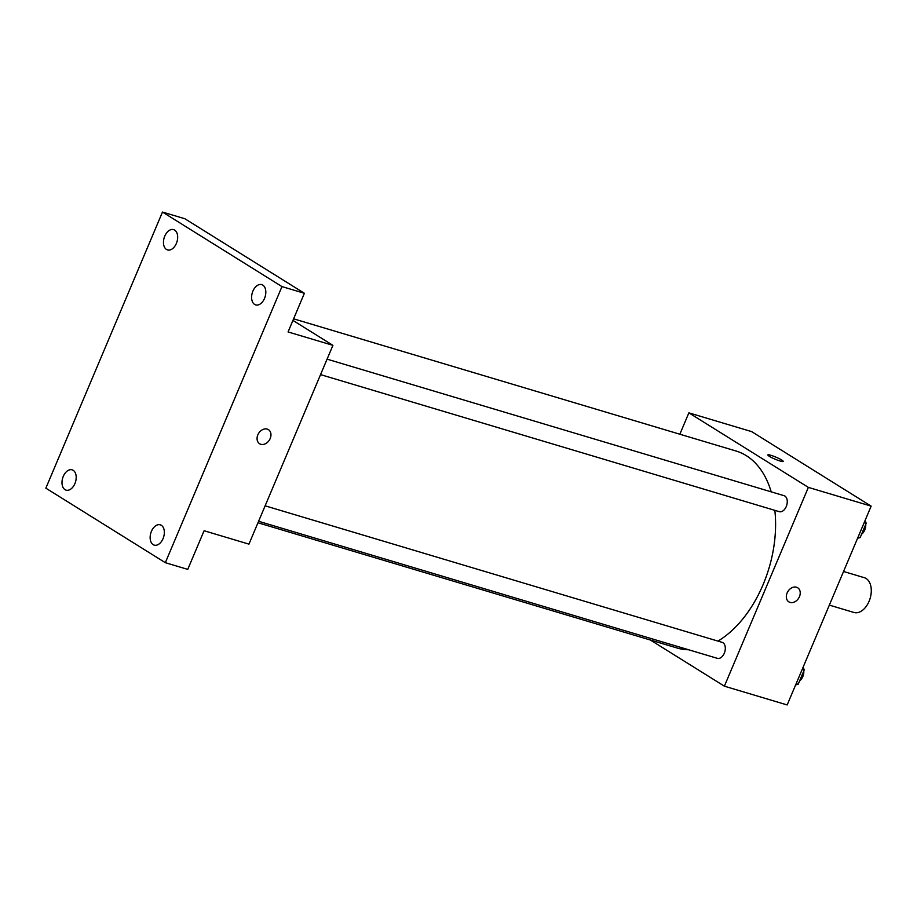 <?xml version="1.0" encoding="UTF-8"?>
<svg xmlns="http://www.w3.org/2000/svg" width="917" height="917" viewBox="0 0 917 917"><rect width="100%" height="100%" fill="white"/><g stroke="black" fill="none" stroke-linecap="round" stroke-linejoin="round"><path stroke-width="1.38" d="M829.346 605.117L853.933 612.464A18.145 11.485 -73.4 0 0 870.13 598.365A18.145 11.485 -73.4 0 0 864.318 577.699L843.548 571.486M679.852 434.222L688.873 412.856L751.665 431.62L871.15 506.138L787.176 704.944L724.384 686.18L650.359 640.009M688.873 412.856L808.358 487.385L871.15 506.138M808.358 487.385L724.384 686.18M797.675 587.763A8.31 6.339 -58 0 1 799.085 597.437A8.31 6.339 -58 0 1 790.076 602.412A8.31 6.339 -58 0 1 788.884 601.873A8.31 6.339 -58 0 1 787.898 591.465A8.31 6.339 -58 0 1 797.687 587.763A8.31 6.339 -58 0 1 799.085 597.437A8.31 6.339 -58 0 1 790.076 602.412A8.31 6.339 -58 0 1 788.872 601.873M257.964 522.77L677.193 648.032A102.807 65.096 -73.4 0 0 688.656 649.763M717.954 641.109A102.807 65.096 -73.4 0 0 774.842 510.345M771.197 491.833A102.807 65.096 -73.4 0 0 736.053 451.015L293.6 318.818M320.549 374.617L779.29 511.675A8.345 5.284 -73.4 0 0 786.74 505.187A8.345 5.284 -73.4 0 0 784.069 495.684L327.082 359.155M258.594 521.28L717.335 658.337A8.345 5.284 -73.4 0 0 724.785 651.861A8.345 5.284 -73.4 0 0 722.115 642.347L265.128 505.817M767.861 454.924A8.31 1.1 -157.1 0 1 773.34 456.116A8.31 1.1 -157.1 0 1 781.697 460.013A8.31 1.1 -157.1 0 1 783.187 461.4A8.31 1.1 -157.1 0 1 775.094 459.176A8.31 1.1 -157.1 0 1 767.861 454.924A8.31 1.1 -157.1 0 1 773.329 456.116A8.31 1.1 -157.1 0 1 781.697 460.002A8.31 1.1 -157.1 0 1 783.187 461.4M332.917 345.342L248.943 544.136L204.09 530.737L187.756 569.388L165.335 562.683L45.85 488.165L162.481 212.056L184.902 218.762L304.387 293.28L288.064 331.943L332.917 345.342L292.936 320.4M162.481 212.056L281.966 286.585L304.387 293.28M281.966 286.585L165.335 562.683M268.417 429.637A8.31 6.339 -58 0 1 269.816 439.312A8.31 6.339 -58 0 1 260.806 444.287A8.31 6.339 -58 0 1 259.614 443.748A8.31 6.339 -58 0 1 258.628 433.34A8.31 6.339 -58 0 1 268.417 429.637A8.31 6.339 -58 0 1 269.816 439.312A8.31 6.339 -58 0 1 260.806 444.287A8.31 6.339 -58 0 1 259.614 443.748M176.385 243.406A10.591 6.706 106.6 0 1 167.536 249.928A10.591 6.706 106.6 0 1 164.751 236.15A10.591 6.706 106.6 0 1 173.6 229.628A10.591 6.706 106.6 0 1 176.385 243.406M74.907 483.614A10.591 6.706 106.6 0 1 66.058 490.137A10.591 6.706 106.6 0 1 63.284 476.359A10.591 6.706 106.6 0 1 72.134 469.836A10.591 6.706 106.6 0 1 74.907 483.614M163.066 538.6A10.591 6.706 106.6 0 1 154.216 545.122A10.591 6.706 106.6 0 1 151.431 531.344A10.591 6.706 106.6 0 1 160.28 524.822A10.591 6.706 106.6 0 1 163.066 538.6M264.532 298.392A10.591 6.706 106.6 0 1 255.683 304.914A10.591 6.706 106.6 0 1 252.897 291.136A10.591 6.706 106.6 0 1 261.746 284.614A10.591 6.706 106.6 0 1 264.532 298.392M803.166 667.095L804.232 669.937L798.168 684.288L795.647 684.884M802.215 669.33L804.232 669.937M796.151 683.681L798.168 684.288M799.59 680.93A8.345 5.284 -73.4 0 0 803.785 670.98M865.121 520.42L866.187 523.275L860.123 537.614L857.601 538.222M864.169 522.667L866.187 523.275M858.106 537.018L860.123 537.614M861.544 534.267A8.345 5.284 -73.4 0 0 865.74 524.318"/></g></svg>
